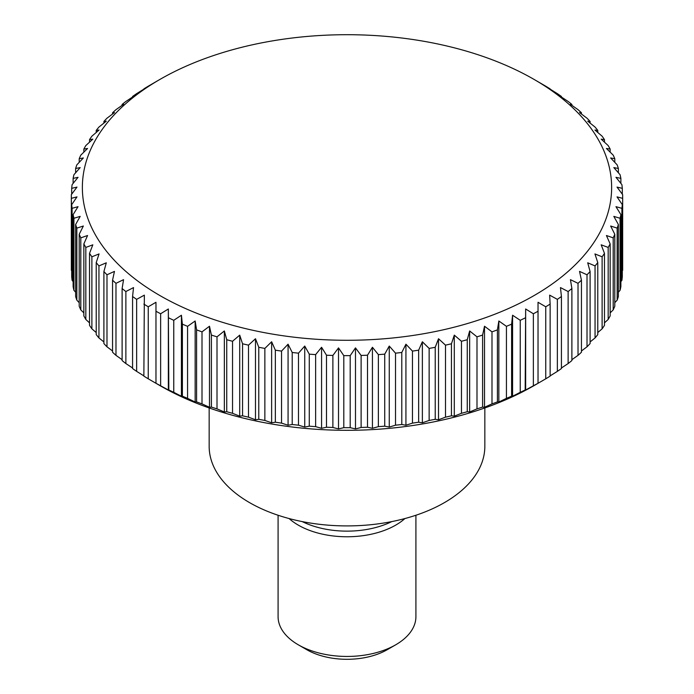 <?xml version="1.0" encoding="UTF-8"?>
<svg xmlns="http://www.w3.org/2000/svg" width="694" height="694" viewBox="0 0 694 694"><rect width="100%" height="100%" fill="white"/><g stroke="black" fill="none" stroke-linecap="round" stroke-linejoin="round"><path stroke-width="1.04" d="M209.163 407.951L209.163 446.337A137.837 79.576 0 0 0 294.256 519.858A137.837 79.576 0 0 0 444.464 502.603A137.837 79.576 0 0 0 484.837 446.337L484.837 407.951M289.086 518.548A68.914 39.792 0 0 0 395.727 525.115A68.914 39.792 0 0 0 404.914 518.548M278.086 515.252L278.086 616.654A68.914 39.792 0 0 0 298.264 644.787L306.705 649.662A56.977 32.896 0 0 0 387.295 649.662L395.727 644.795A68.914 39.792 0 0 0 395.736 644.787A68.914 39.792 0 0 0 415.914 616.654L415.914 515.252M526.147 389.976L525.176 389.967L525.653 308.986L533.365 313.766A275.665 159.152 0 0 0 538.032 311.242L538.032 302.28L545.753 306.783A275.665 159.152 0 0 0 550.134 304.085L549.648 295.141L557.351 299.357A275.665 159.152 0 0 0 561.429 296.512L560.466 287.585L568.126 291.532A275.665 159.152 0 0 0 571.891 288.539L570.442 279.665L578.024 283.326A275.665 159.152 0 0 0 581.451 280.211L579.533 271.389L587.011 274.781A275.665 159.152 0 0 0 590.1 271.545L587.714 262.8L595.053 265.923A275.665 159.152 0 0 0 597.777 262.584L594.94 253.935L602.114 256.797A275.665 159.152 0 0 0 604.474 253.362L601.186 244.826L608.17 247.428A275.665 159.152 0 0 0 610.147 243.915L606.426 235.509L613.192 237.86A275.665 159.152 0 0 0 614.789 234.277L610.651 226.018L617.166 228.126A275.665 159.152 0 0 0 618.371 224.5L613.826 216.389L620.072 218.272A275.665 159.152 0 0 0 620.878 214.602L615.96 206.673L621.902 208.33A275.665 159.152 0 0 0 622.31 204.643L617.018 196.888L622.648 198.337A275.665 159.152 0 0 0 622.665 196.489A275.665 159.152 0 0 0 622.648 194.641L617.018 187.094L622.31 188.343A275.665 159.152 0 0 0 621.902 184.656L615.96 177.317L620.878 178.384A275.665 159.152 0 0 0 620.072 174.715L613.826 167.592L618.371 168.486A275.665 159.152 0 0 0 617.166 164.86L610.651 157.963L614.789 158.709A275.665 159.152 0 0 0 613.192 155.126L606.426 148.473L610.147 149.071A275.665 159.152 0 0 0 608.17 145.558L601.186 139.156L604.474 139.624A275.665 159.152 0 0 0 602.114 136.189L594.94 130.047L597.777 130.403A275.665 159.152 0 0 0 595.053 127.063L587.714 121.181L590.1 121.441A275.665 159.152 0 0 0 587.011 118.206L579.533 112.593L581.451 112.775A275.665 159.152 0 0 0 578.024 109.661L570.442 104.326L571.891 104.447A275.665 159.152 0 0 0 568.126 101.454L560.466 96.397L561.429 96.475A275.665 159.152 0 0 0 557.351 93.629L549.648 88.841M549.154 88.884L550.134 88.901A275.665 159.152 0 0 0 545.753 86.203L534.128 79.454A264.64 152.793 0 0 0 159.872 79.454L148.247 86.203A275.665 159.152 0 0 0 143.866 88.901L144.846 88.884M155.968 81.701L159.872 79.454A264.64 152.793 0 0 0 159.872 295.531A264.64 152.793 0 0 0 534.128 295.531A264.64 152.793 0 0 0 534.128 79.454M143.866 375.87L136.649 371.385L136.649 299.357L144.352 295.141L143.866 376.113A275.665 159.152 0 0 0 148.247 378.811L159.872 385.56A264.64 152.793 0 0 0 534.128 385.56A264.64 152.793 0 0 0 534.137 385.56L545.753 378.811A275.665 159.152 0 0 0 550.134 376.113L550.134 304.085M622.648 198.337L622.648 270.365A275.665 159.152 0 0 0 622.665 268.517L622.665 196.489M622.648 270.365L622.31 270.834M621.902 208.33L621.902 280.359A275.665 159.152 0 0 0 622.31 276.672L622.31 204.643M621.902 280.359L620.878 281.634M620.072 218.272L620.072 290.3A275.665 159.152 0 0 0 620.878 286.631L620.878 214.602M620.072 290.3L618.371 292.252M617.166 228.126L617.166 300.155A275.665 159.152 0 0 0 618.371 296.529L618.371 224.5M617.166 300.155L614.789 302.679M613.192 237.86L613.192 309.888A275.665 159.152 0 0 0 614.789 306.306L614.789 234.277M613.192 309.888L610.147 312.89M608.17 247.428L608.17 319.457A275.665 159.152 0 0 0 610.147 315.944L610.147 243.915M608.17 319.457L604.474 322.857M602.114 256.797L602.114 328.826A275.665 159.152 0 0 0 604.474 325.391L604.474 253.362M602.114 328.826L597.777 332.547M595.053 265.923L595.053 337.952A275.665 159.152 0 0 0 597.777 334.612L597.777 262.584M595.053 337.952L590.1 341.934M587.011 274.781L587.011 346.809A275.665 159.152 0 0 0 590.1 343.573L590.1 271.545M587.011 346.809L581.451 350.982M578.024 283.326L578.024 355.354A275.665 159.152 0 0 0 581.451 352.231L581.451 280.211M578.024 355.354L571.891 359.683M568.126 291.532L568.126 363.561A275.665 159.152 0 0 0 571.891 360.568L571.891 288.539M568.126 363.561L561.429 367.985M557.351 299.357L557.351 371.385A275.665 159.152 0 0 0 561.429 368.54L561.429 296.512M557.351 371.385L550.134 375.87M525.653 308.986L525.653 390.019L533.365 385.795A275.665 159.152 0 0 0 538.032 383.27L538.032 311.242M533.365 313.766L533.365 385.795M520.24 392.318L512.58 396.265L511.608 396.187L511.608 324.159L512.58 315.232L520.24 320.298L520.24 392.318A275.665 159.152 0 0 0 525.176 389.967M506.438 398.356L498.847 402.026L497.407 401.904L497.407 329.876L498.847 320.992L506.438 326.327L506.438 398.356A275.665 159.152 0 0 0 511.608 396.187M491.994 403.882L484.516 407.274L482.599 407.092L482.599 335.063L484.516 326.241L491.994 331.853L491.994 403.882A275.665 159.152 0 0 0 497.407 401.904M476.995 408.87L469.647 411.993L467.262 411.733L467.262 339.704L469.647 330.96L476.995 336.842L476.995 408.87A275.665 159.152 0 0 0 482.599 407.092M461.467 413.303L454.292 416.166L451.447 415.81L451.447 343.782L454.292 335.133L461.467 341.274L461.467 413.303A275.665 159.152 0 0 0 467.262 411.733M445.496 417.172L438.513 419.775L435.225 419.306L435.225 347.278L438.513 338.741L445.496 345.144L445.496 417.172A275.665 159.152 0 0 0 451.447 415.81M429.135 420.443L422.368 422.802L418.656 422.204L418.656 350.175L422.368 341.769L429.135 348.423L429.135 420.443A275.665 159.152 0 0 0 435.225 419.306M412.453 423.123L405.929 425.24L401.791 424.502L401.791 352.474L405.929 344.207L412.453 351.095L412.453 423.123A275.665 159.152 0 0 0 418.656 422.204M395.511 425.188L389.265 427.07L384.728 426.177L384.728 354.148L389.265 346.046L395.511 353.168L395.511 425.188A275.665 159.152 0 0 0 401.791 424.502M378.369 426.645L372.426 428.302L367.499 427.235L367.499 355.207L372.426 347.269L378.369 354.617L378.369 426.645A275.665 159.152 0 0 0 384.728 426.177M361.114 427.469L355.484 428.918L350.201 427.669L350.201 355.64L355.484 347.885L361.114 355.441L361.114 427.469A275.665 159.152 0 0 0 367.499 427.235M343.799 427.669L338.516 428.918L332.886 427.469L332.886 355.441L338.516 347.885L343.799 355.64L343.799 427.669A275.665 159.152 0 0 0 350.201 427.669M326.501 427.235L321.574 428.302L315.631 426.645L315.631 354.617L321.574 347.269L326.501 355.207L326.501 427.235A275.665 159.152 0 0 0 332.886 427.469M309.272 426.177L304.735 427.07L298.489 425.188L298.489 353.168L304.735 346.046L309.272 354.148L309.272 426.177A275.665 159.152 0 0 0 315.631 426.645M292.209 424.502L288.071 425.24L281.547 423.123L281.547 351.095L288.071 344.207L292.209 352.474L292.209 424.502A275.665 159.152 0 0 0 298.489 425.188M275.344 422.204L271.632 422.802L264.865 420.443L264.865 348.423L271.632 341.769L275.344 350.175L275.344 422.204A275.665 159.152 0 0 0 281.547 423.123M258.775 419.306L255.487 419.775L248.504 417.172L248.504 345.144L255.487 338.741L258.775 347.278L258.775 419.306A275.665 159.152 0 0 0 264.865 420.443M242.553 415.81L239.708 416.166L232.533 413.303L232.533 341.274L239.708 335.133L242.553 343.782L242.553 415.81A275.665 159.152 0 0 0 248.504 417.172M226.738 411.733L224.353 411.993L217.005 408.87L217.005 336.842L224.353 330.96L226.738 339.704L226.738 411.733A275.665 159.152 0 0 0 232.533 413.303M211.401 407.092L209.484 407.274L202.006 403.882L202.006 331.853L209.484 326.241L211.401 335.063L211.401 407.092A275.665 159.152 0 0 0 217.005 408.87M196.593 401.904L195.153 402.026L187.562 398.356L187.562 326.327L195.153 320.992L196.593 329.876L196.593 401.904A275.665 159.152 0 0 0 202.006 403.882M182.392 396.187L181.42 396.265L173.76 392.318L173.76 320.298L181.42 315.232L182.392 324.159L182.392 396.187A275.665 159.152 0 0 0 187.562 398.356M168.347 308.986L168.347 390.019L160.635 385.795L160.635 313.766L168.347 308.986L168.824 389.967A275.665 159.152 0 0 0 173.76 392.318M168.824 389.967L167.853 389.976M148.247 378.811L148.247 306.783L155.968 302.28L155.968 383.262A275.665 159.152 0 0 0 160.635 385.795M132.571 367.985L125.874 363.561L125.874 291.532L133.534 287.585L132.571 296.512L132.571 368.54A275.665 159.152 0 0 0 136.649 371.385M122.109 359.683L115.976 355.354L115.976 283.326L123.558 279.665L122.109 288.539L122.109 360.568A275.665 159.152 0 0 0 125.874 363.561M112.549 350.982L106.989 346.809L106.989 274.781L114.467 271.389L112.549 280.211L112.549 352.231A275.665 159.152 0 0 0 115.976 355.354M103.9 341.934L98.947 337.952L98.947 265.923L106.286 262.8L103.9 271.545L103.9 343.573A275.665 159.152 0 0 0 106.989 346.809M96.223 332.547L91.886 328.826L91.886 256.797L99.06 253.935L96.223 262.584L96.223 334.612A275.665 159.152 0 0 0 98.947 337.952M89.526 322.857L85.83 319.457L85.83 247.428L92.814 244.826L89.526 253.362L89.526 325.391A275.665 159.152 0 0 0 91.886 328.826M83.853 312.89L80.808 309.888L80.808 237.86L87.574 235.509L83.853 243.915L83.853 315.944A275.665 159.152 0 0 0 85.83 319.457M79.211 302.679L76.834 300.155L76.834 228.126L83.349 226.018L79.211 234.277L79.211 306.306A275.665 159.152 0 0 0 80.808 309.888M75.629 292.252L73.928 290.3L73.928 218.272L80.174 216.389L75.629 224.5L75.629 296.529A275.665 159.152 0 0 0 76.834 300.155M73.122 281.634L72.098 280.359L72.098 208.33L78.04 206.673L73.122 214.602L73.122 286.631A275.665 159.152 0 0 0 73.928 290.3M71.69 270.834L71.352 198.337L76.982 196.888L71.69 204.643L71.69 276.672A275.665 159.152 0 0 0 72.098 280.359M71.69 194.181L71.69 188.343L76.982 187.094L71.352 194.641A275.665 159.152 0 0 0 71.335 196.489L71.335 268.517A275.665 159.152 0 0 0 71.352 270.365M520.24 320.298A275.665 159.152 0 0 0 525.176 317.939M512.58 315.232L512.58 396.265M506.438 326.327A275.665 159.152 0 0 0 511.608 324.159M498.847 320.992L498.847 402.026M491.994 331.853A275.665 159.152 0 0 0 497.407 329.876M484.516 326.241L484.516 407.274M476.995 336.842A275.665 159.152 0 0 0 482.599 335.063M469.647 330.96L469.647 411.993M461.467 341.274A275.665 159.152 0 0 0 467.262 339.704M454.292 335.133L454.292 416.166M445.496 345.144A275.665 159.152 0 0 0 451.447 343.782M438.513 338.741L438.513 419.775M429.135 348.423A275.665 159.152 0 0 0 435.225 347.278M422.368 341.769L422.368 422.802M412.453 351.095A275.665 159.152 0 0 0 418.656 350.175M405.929 344.207L405.929 425.24M395.511 353.168A275.665 159.152 0 0 0 401.791 352.474M389.265 346.046L389.265 427.07M378.369 354.617A275.665 159.152 0 0 0 384.728 354.148M372.426 347.269L372.426 428.302M361.114 355.441A275.665 159.152 0 0 0 367.499 355.207M355.484 347.885L355.484 428.918M343.799 355.64A275.665 159.152 0 0 0 350.201 355.64M338.516 347.885L338.516 428.918M326.501 355.207A275.665 159.152 0 0 0 332.886 355.441M321.574 347.269L321.574 428.302M309.272 354.148A275.665 159.152 0 0 0 315.631 354.617M304.735 346.046L304.735 427.07M292.209 352.474A275.665 159.152 0 0 0 298.489 353.168M288.071 344.207L288.071 425.24M275.344 350.175A275.665 159.152 0 0 0 281.547 351.095M271.632 341.769L271.632 422.802M258.775 347.278A275.665 159.152 0 0 0 264.865 348.423M255.487 338.741L255.487 419.775M242.553 343.782A275.665 159.152 0 0 0 248.504 345.144M239.708 335.133L239.708 416.166M226.738 339.704A275.665 159.152 0 0 0 232.533 341.274M224.353 330.96L224.353 411.993M211.401 335.063A275.665 159.152 0 0 0 217.005 336.842M209.484 326.241L209.484 407.274M196.593 329.876A275.665 159.152 0 0 0 202.006 331.853M195.153 320.992L195.153 402.026M182.392 324.159A275.665 159.152 0 0 0 187.562 326.327M181.42 315.232L181.42 396.265M168.824 317.939A275.665 159.152 0 0 0 173.76 320.298M155.968 311.242A275.665 159.152 0 0 0 160.635 313.766M143.866 304.085A275.665 159.152 0 0 0 148.247 306.783M132.571 296.512A275.665 159.152 0 0 0 136.649 299.357M122.109 288.539A275.665 159.152 0 0 0 125.874 291.532M112.549 280.211A275.665 159.152 0 0 0 115.976 283.326M103.9 271.545A275.665 159.152 0 0 0 106.989 274.781M96.223 262.584A275.665 159.152 0 0 0 98.947 265.923M89.526 253.362A275.665 159.152 0 0 0 91.886 256.797M83.853 243.915A275.665 159.152 0 0 0 85.83 247.428M79.211 234.277A275.665 159.152 0 0 0 80.808 237.86M75.629 224.5A275.665 159.152 0 0 0 76.834 228.126M73.122 214.602A275.665 159.152 0 0 0 73.928 218.272M71.69 204.643A275.665 159.152 0 0 0 72.098 208.33M71.335 196.489A275.665 159.152 0 0 0 71.352 198.337M73.122 183.381L73.122 178.384L78.04 177.317L72.098 184.656A275.665 159.152 0 0 0 71.69 188.343M75.629 172.754L75.629 168.486L80.174 167.592L73.928 174.715A275.665 159.152 0 0 0 73.122 178.384M79.211 162.327L79.211 158.709L83.349 157.963L76.834 164.86A275.665 159.152 0 0 0 75.629 168.486M83.853 152.125L83.853 149.071L87.574 148.473L80.808 155.126A275.665 159.152 0 0 0 79.211 158.709M89.526 142.157L89.526 139.624L92.814 139.156L85.83 145.558A275.665 159.152 0 0 0 83.853 149.071M96.223 132.467L96.223 130.403L99.06 130.047L91.886 136.189A275.665 159.152 0 0 0 89.526 139.624M103.9 123.081L103.9 121.441L106.286 121.181L98.947 127.063A275.665 159.152 0 0 0 96.223 130.403M112.549 114.024L112.549 112.775L114.467 112.593L106.989 118.206A275.665 159.152 0 0 0 103.9 121.441M122.109 105.332L122.109 104.447L123.558 104.326L115.976 109.661A275.665 159.152 0 0 0 112.549 112.775M132.571 97.03L132.571 96.475L133.534 96.397L125.874 101.454A275.665 159.152 0 0 0 122.109 104.447M144.352 88.841L136.649 93.629A275.665 159.152 0 0 0 132.571 96.475M561.429 96.475L561.429 97.03M571.891 104.447L571.891 105.332M581.451 112.775L581.451 114.024M590.1 121.441L590.1 123.081M597.777 130.403L597.777 132.467M604.474 139.624L604.474 142.157M610.147 149.071L610.147 152.125M614.789 158.709L614.789 162.327M618.371 168.486L618.371 172.754M620.878 178.384L620.878 183.381M622.31 188.343L622.31 194.181M545.753 306.783L545.753 378.811M298.264 644.787A68.914 39.792 0 0 0 395.727 644.795M302.22 521.593A68.914 39.792 0 0 0 391.78 521.593M387.295 649.662L395.736 644.787M534.128 385.56L538.032 383.305"/></g></svg>
